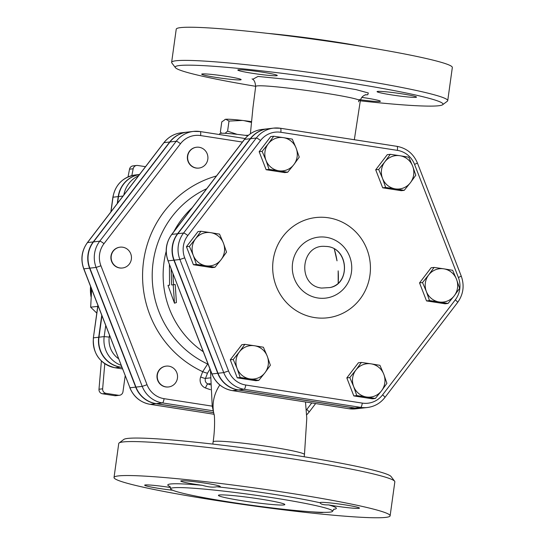 <?xml version="1.0" encoding="UTF-8"?>
<svg xmlns="http://www.w3.org/2000/svg" width="545" height="545" viewBox="0 0 545 545"><rect width="100%" height="100%" fill="white"/><g stroke="black" fill="none" stroke-linecap="round" stroke-linejoin="round"><path stroke-width="0.82" d="M404.213 190.348L395.302 188.87A16.766 16.234 83.5 0 0 410.378 182.739L404.213 190.348L401.249 190.689L382.685 187.807L385.649 187.466L382.536 178.419A16.766 16.234 83.5 0 0 395.302 188.87L385.649 187.466M412.674 166.171L415.794 175.218L410.378 182.739A16.766 16.234 83.5 0 0 412.674 166.171A16.766 16.234 83.5 0 0 399.907 155.72L408.811 157.205L412.674 166.171M384.831 161.845L390.247 154.324L399.907 155.72A16.766 16.234 83.5 0 0 384.831 161.845A16.766 16.234 83.5 0 0 382.536 178.419L378.673 169.454L384.831 161.845M299.246 157.13L293.823 164.651A16.766 16.234 83.5 0 0 296.126 148.077L299.246 157.13M283.352 137.633L292.263 139.118L296.126 148.077A16.766 16.234 83.5 0 0 283.352 137.633A16.766 16.234 83.5 0 0 268.283 143.757L273.699 136.236L283.352 137.633M287.665 172.261L278.754 170.776A16.766 16.234 83.5 0 0 293.823 164.651L287.665 172.261L284.701 172.602L266.137 169.72L259.154 151.708L262.118 151.367L268.283 143.757A16.766 16.234 83.5 0 0 265.98 160.332L262.118 151.367M278.754 170.776L269.101 169.379L265.98 160.332A16.766 16.234 83.5 0 0 278.754 170.776M219.546 234.125L223.409 243.09A16.766 16.234 83.5 0 0 210.636 232.647L219.546 234.125M195.566 238.771L200.982 231.244L210.636 232.647A16.766 16.234 83.5 0 0 195.566 238.771A16.766 16.234 83.5 0 0 193.271 255.346L189.401 246.381L195.566 238.771M226.529 252.144L221.113 259.665A16.766 16.234 83.5 0 0 223.409 243.09L226.529 252.144M206.037 265.79L196.384 264.393L193.271 255.346A16.766 16.234 83.5 0 0 206.037 265.79A16.766 16.234 83.5 0 0 221.113 259.665L214.948 267.275L206.037 265.79M244.821 344.351L254.474 345.748A16.766 16.234 83.5 0 0 239.405 351.872L244.821 344.351L241.857 344.685L230.276 359.823L233.24 359.482L239.405 351.872A16.766 16.234 83.5 0 0 237.102 368.447L233.24 359.482M249.876 378.891L240.222 377.494L237.102 368.447A16.766 16.234 83.5 0 0 249.876 378.891A16.766 16.234 83.5 0 0 264.945 372.766L258.786 380.376L249.876 378.891M263.385 347.226L267.248 356.192A16.766 16.234 83.5 0 0 254.474 345.748L263.385 347.226M267.248 356.192L270.368 365.245L264.945 372.766A16.766 16.234 83.5 0 0 267.248 356.192M349.788 377.569L355.953 369.96A16.766 16.234 83.5 0 0 353.657 386.534L349.788 377.569L346.824 377.91L358.406 362.779L361.369 362.439L371.029 363.835A16.766 16.234 83.5 0 0 355.953 369.96L361.369 362.439M366.424 396.978L356.771 395.581L353.657 386.534A16.766 16.234 83.5 0 0 366.424 396.978A16.766 16.234 83.5 0 0 381.5 390.854L375.335 398.463L366.424 396.978M383.796 374.279L386.916 383.333L381.5 390.854A16.766 16.234 83.5 0 0 383.796 374.279A16.766 16.234 83.5 0 0 371.029 363.835L379.933 365.32L383.796 374.279M382.685 187.807L375.703 169.795L387.284 154.664L390.247 154.324M375.703 169.795L378.673 169.454M266.137 169.72L269.101 169.379M259.154 151.708L270.736 136.577L273.699 136.236M214.948 267.275L211.985 267.615L193.421 264.734L196.384 264.393M193.421 264.734L186.438 246.722L189.401 246.381M186.438 246.722L198.019 231.584L200.982 231.244M240.222 377.494L237.259 377.835L255.823 380.717L258.786 380.376M237.259 377.835L230.276 359.823M356.771 395.581L353.807 395.922L372.371 398.804L375.335 398.463M353.807 395.922L346.824 377.91M429.487 300.567L426.367 291.521A16.766 16.234 83.5 0 0 439.141 301.971L429.487 300.567L426.524 300.908L419.541 282.896L422.504 282.555L428.67 274.946A16.766 16.234 83.5 0 0 426.367 291.521L422.504 282.555M454.217 295.84L448.051 303.449L439.141 301.971A16.766 16.234 83.5 0 0 454.217 295.84A16.766 16.234 83.5 0 0 456.512 279.272L459.633 288.319L454.217 295.84M443.739 268.821L452.65 270.306L456.512 279.272A16.766 16.234 83.5 0 0 443.739 268.821A16.766 16.234 83.5 0 0 428.67 274.946L434.086 267.425L443.739 268.821M419.541 282.896L431.122 267.765L434.086 267.425M426.524 300.908L445.088 303.79L448.051 303.449M397.366 150.365A22.577 21.854 -96.5 0 1 414.561 164.427L458.399 277.528A22.577 21.854 -96.5 0 1 455.3 299.845L382.583 394.853A22.577 21.854 -96.5 0 1 362.296 403.102A4.19 1.015 98.8 0 1 360.674 407.367A26.766 25.915 83.5 0 0 367.398 407.503L361.662 408.157A26.766 25.915 -96.5 0 1 354.945 408.021L238.39 389.934A26.766 25.915 -96.5 0 1 218 373.257L223.736 372.603L228.546 370.947L184.714 257.846A22.577 21.854 -96.5 0 1 187.807 235.535L260.524 140.521A22.577 21.854 -96.5 0 1 280.811 132.278L397.366 150.365A4.19 1.015 -81.2 0 0 396.964 146.339A4.19 1.015 -81.2 0 0 396.896 146.339L280.477 128.273M280.811 132.278A4.19 1.015 98.8 0 0 280.416 128.252A4.19 1.015 98.8 0 0 280.348 128.252A26.766 25.915 83.5 0 0 273.624 128.116L267.888 128.777A26.766 25.915 -96.5 0 0 250.55 138.689L177.834 233.703A26.766 25.915 -96.5 0 0 174.168 260.156L218 373.257M328.478 217.802A50.467 48.859 -96.5 0 1 360 299.137A50.467 48.859 -96.5 0 1 276.186 286.125A50.467 48.859 -96.5 0 1 328.478 217.802M321.632 288.073L330.113 287.535C351.825 282.637 347.649 246.272 325.399 246.422L325.392 246.422C300.533 243.778 296.773 285.566 321.632 288.073M168.466 386.957A10.478 10.144 -96.5 0 1 159.154 370.028A10.478 10.144 -96.5 0 1 165.946 366.151A10.478 10.144 -96.5 0 1 166.075 366.131M122.359 268.004A10.478 10.144 -96.5 0 1 110.955 258.766A10.478 10.144 -96.5 0 1 119.968 247.185M198.836 168.078A10.478 10.144 -96.5 0 1 187.432 158.84A10.478 10.144 -96.5 0 1 196.316 147.273A10.478 10.144 -96.5 0 1 196.445 147.252M187.051 132.149A26.562 25.71 83.5 0 0 186.921 132.162A26.562 25.71 83.5 0 0 169.72 142L93.243 241.925A26.562 25.71 83.5 0 0 89.598 268.181L135.705 387.127A26.562 25.71 83.5 0 0 155.938 403.681L213.572 412.626M267.759 128.79A26.766 25.915 83.5 0 0 267.629 128.804A26.766 25.915 83.5 0 0 250.291 138.716L177.575 233.73A26.766 25.915 83.5 0 0 173.903 260.19L217.741 373.291A26.766 25.915 83.5 0 0 238.131 389.968L354.679 408.055A26.766 25.915 83.5 0 0 361.403 408.191A26.766 25.915 83.5 0 0 361.533 408.171M91.649 289.266L90.668 307.189L96.799 313.116M97.732 306.379L90.668 307.189M133.178 168.773A4.19 4.06 -96.5 0 1 136.679 165.455L133.028 165.878A4.19 4.06 83.5 0 0 129.526 169.188L133.178 168.773L131.856 175.599M136.679 165.455A4.19 4.06 -96.5 0 1 137.728 165.476L145.508 166.681M125.186 375.798L122.972 391.739A4.19 4.06 -96.5 0 1 118.381 395.261L106.111 393.361A4.19 4.06 -96.5 0 1 102.644 388.817L104.776 363.726M101.397 361.008L98.992 389.239A4.19 4.06 83.5 0 0 102.46 393.776L114.729 395.684A4.19 4.06 83.5 0 0 115.785 395.704L119.437 395.282M128.034 176.921L129.526 169.188M123.034 196.05L118.483 196.575A26.324 25.486 -96.5 0 1 139.527 174.509A26.324 25.486 83.5 0 0 118.224 196.602L117.25 203.612M101.752 315.323L98.706 337.232A26.324 25.486 83.5 0 0 120.336 367.167L121.937 367.412M212.23 406.141L164.072 398.668A4.19 1.015 98.8 0 1 162.451 402.932L156.197 403.647L213.551 412.551M156.197 403.647A26.562 25.71 -96.5 0 1 135.964 387.1L89.864 268.147A26.562 25.71 -96.5 0 1 93.502 241.898L169.979 141.966A26.562 25.71 -96.5 0 1 187.187 132.128L193.441 131.413A26.562 25.71 83.5 0 0 176.233 141.25A4.19 0.743 37.4 0 1 180.47 143.744A22.365 21.657 -96.5 0 1 200.58 135.569L242.416 142.061M207.883 363.644L202.699 371.676A4.19 0.497 -159 0 0 207.516 373.127L209.995 369.101M203.271 351.75A91.172 88.263 -96.5 0 1 166.177 251.354M173.814 231.7A91.172 88.263 -96.5 0 1 192.126 207.768M173.037 273.747A91.172 88.263 83.5 0 0 173.657 284.715L175.218 284.538L176.41 302.55L174.482 303.19L173.208 284.769L171.641 284.946L171.144 268.855M121.78 366.996L120.595 367.132A26.324 25.486 -96.5 0 1 98.972 337.198L101.935 315.807M118.483 196.575L117.563 203.196M120.595 367.132L121.91 367.337M207.189 153.819A10.478 10.144 -96.5 0 1 198.966 168.064A10.478 10.144 -96.5 0 1 187.691 158.806A10.478 10.144 -96.5 0 1 207.189 153.819M122.734 247.219A10.478 10.144 -96.5 0 1 122.489 267.99A10.478 10.144 -96.5 0 1 111.214 258.732A10.478 10.144 -96.5 0 1 122.734 247.219M159.419 370A10.478 10.144 -96.5 0 1 177.479 375.376A10.478 10.144 -96.5 0 1 158.547 381.589A10.478 10.144 -96.5 0 1 159.419 370M224.996 119.437A25.152 1.621 7.9 0 1 225.065 119.41A25.152 1.621 7.9 0 1 225.501 119.307L221.774 121.91L220.378 131.985L221.481 133.096M225.071 133.307L227.599 131.161L237.13 134.349M245.073 135.323L248.404 135.276M228.995 121.079L225.882 119.26A25.152 1.621 7.9 0 1 242.43 120.445L228.995 121.079L227.599 131.161M251.34 122.353L243.888 120.622A25.152 1.621 7.9 0 1 251.415 121.617M225.882 119.26L225.501 119.307M243.888 120.622L242.43 120.445M247.907 135.705A28.292 1.819 -172.1 0 0 219.758 133.634L219.628 134.567M169.42 264.407L169.556 285.192L167.989 285.369L174.482 303.19M173.657 284.715L171.641 284.946M175.218 284.538L173.208 284.769M169.556 285.185L167.989 285.369M259.958 499.009A33.531 2.16 7.9 0 1 284.831 504.575A33.531 2.16 7.9 0 1 251.32 502.102A33.531 2.16 7.9 0 1 218.402 495.357A33.531 2.16 7.9 0 1 259.958 499.009M271.948 497.633A81.736 5.259 -172.1 0 0 170.653 488.729A81.736 5.259 -172.1 0 0 186.24 494.063A81.736 5.259 -172.1 0 0 276.376 508.444A81.736 5.259 -172.1 0 0 332.579 511.203A81.736 5.259 -172.1 0 0 271.948 497.633M333.649 509.316A85.088 5.477 -172.1 0 0 328.615 504.908C323.498 504.963 320.671 504.261 320.126 502.79A85.088 5.477 -172.1 0 0 216.781 486.753C213.02 487.557 208.204 487.08 202.345 485.316A85.088 5.477 -172.1 0 0 170.135 486.624M286.745 492.673A139.37 8.972 7.9 0 1 390.125 515.808A139.37 8.972 7.9 0 1 250.843 505.542A139.37 8.972 7.9 0 1 114.028 477.495A139.37 8.972 7.9 0 1 286.745 492.673M328.615 504.908A19.913 1.281 -172.1 0 0 348.882 507.79A19.913 1.281 -172.1 0 0 359.482 508.117A19.913 1.281 -172.1 0 0 344.699 504.813A19.913 1.281 -172.1 0 0 320.044 502.647A19.913 1.281 -172.1 0 0 320.126 502.79M311.801 511.837A19.913 1.281 -172.1 0 0 322.729 512.491A19.913 1.281 -172.1 0 0 323.308 512.341M170.578 487.543A19.913 1.281 -172.1 0 0 144.663 485.179A19.913 1.281 -172.1 0 0 159.447 488.49A19.913 1.281 -172.1 0 0 172.67 490.234M216.781 486.753A19.913 1.281 -172.1 0 0 220.234 486.508A19.913 1.281 -172.1 0 0 203.087 482.843A19.913 1.281 -172.1 0 0 181.417 480.813A19.913 1.281 -172.1 0 0 180.79 481.037A19.913 1.281 -172.1 0 0 202.345 485.316M114.028 477.495L118.742 443.521A139.37 8.972 7.9 0 1 119.103 442.99A139.37 8.972 7.9 0 1 291.459 458.699A139.37 8.972 7.9 0 1 394.635 481.221A139.37 8.972 7.9 0 1 394.839 481.834L390.125 515.808M394.635 481.221L391.058 476.521A135.18 8.706 -172.1 0 0 290.989 454.673A135.18 8.706 -172.1 0 0 123.824 439.433L119.103 442.99M358.576 101.813A8.386 8.114 -96.5 0 1 358.944 100.239M250.4 133.763L252.975 107.501L255.653 86.696C253.057 81.907 364.128 97.323 360.252 101.207L360.252 101.207C360.79 97.957 362.65 95.784 365.831 94.68L365.62 94.707M255.7 86.314A135.18 8.706 7.9 0 1 175.408 67.655A135.18 8.706 7.9 0 1 310.303 77.015A135.18 8.706 7.9 0 1 442.649 104.735A135.18 8.706 7.9 0 1 360.313 100.832M240.509 79.87A19.913 1.281 7.9 0 1 218.838 77.833A19.913 1.281 7.9 0 1 201.698 74.168A19.913 1.281 7.9 0 1 221.59 75.632A19.913 1.281 7.9 0 1 241.142 79.645A19.913 1.281 7.9 0 1 240.509 79.87M252.594 73.33A19.913 1.281 7.9 0 1 237.824 70.026A19.913 1.281 7.9 0 1 257.731 71.49A19.913 1.281 7.9 0 1 277.269 75.496A19.913 1.281 7.9 0 1 252.594 73.33M377.705 91.41A19.913 1.281 7.9 0 1 399.376 93.447A19.913 1.281 7.9 0 1 416.516 97.105A19.913 1.281 7.9 0 1 396.624 95.641A19.913 1.281 7.9 0 1 377.072 91.635A19.913 1.281 7.9 0 1 377.705 91.41M361.832 97.385A19.913 1.281 7.9 0 1 365.62 97.95A19.913 1.281 7.9 0 1 380.39 101.254A19.913 1.281 7.9 0 1 359.189 99.606M442.649 104.735L447.363 101.186A139.37 8.972 -172.1 0 0 447.731 100.655A139.37 8.972 -172.1 0 0 310.916 72.608A139.37 8.972 -172.1 0 0 171.634 62.341A139.37 8.972 -172.1 0 0 171.839 62.954L175.408 67.655M447.731 100.655L452.33 67.505A139.37 8.972 -172.1 0 0 315.514 39.458A139.37 8.972 -172.1 0 0 176.233 29.192L171.634 62.341M267.118 33.32A81.736 5.259 7.9 0 1 363.753 46.727M414.561 164.427L417.429 163.037C413.492 153.758 406.672 148.192 396.964 146.339L280.416 128.252L273.624 128.116A26.766 25.915 83.5 0 0 256.286 138.028A4.19 0.743 37.4 0 1 260.524 140.521M250.55 138.689L256.286 138.028L183.57 233.042A4.19 0.743 37.4 0 1 187.807 235.535M458.399 277.528L461.261 276.138L417.429 163.037M177.834 233.703L183.57 233.042A26.766 25.915 83.5 0 0 179.898 259.502L184.714 257.846M455.3 299.845A4.19 0.743 37.4 0 1 457.589 302.509C463.373 294.409 464.599 285.614 461.261 276.138M174.168 260.156L179.898 259.502L223.736 372.603A26.766 25.915 83.5 0 0 244.126 389.28A4.19 1.015 -81.2 0 0 245.741 385.015A22.577 21.854 -96.5 0 1 228.546 370.947M382.583 394.853A4.19 0.743 37.4 0 1 384.872 397.523L457.589 302.509M238.39 389.934L244.126 389.28L360.674 407.367L354.945 408.021M362.296 403.102L245.741 385.015M317.803 297.979A30.697 29.716 83.5 0 0 351.45 272.207A30.697 29.716 83.5 0 0 326.223 237.293A30.697 29.716 83.5 0 0 292.583 263.072A30.697 29.716 83.5 0 0 317.803 297.979M164.072 398.668A22.365 21.657 -96.5 0 1 147.034 384.729L100.927 265.783A22.365 21.657 -96.5 0 1 103.993 243.669L180.47 143.744M311.781 402.953L306.76 409.52A22.365 21.657 -96.5 0 1 306.379 410.004M216.454 175.981A104.327 101.009 83.5 0 0 142.831 268.331A104.327 101.009 83.5 0 0 202.699 371.676L200.669 376.963A8.386 8.114 83.5 0 0 205.52 387.986A118.415 114.641 83.5 0 0 210.486 389.695M91.042 296.759A37.183 35.997 -96.5 0 1 90.559 286.445M118.381 395.261L114.729 395.684M102.46 393.776L106.111 393.361M102.644 388.817L98.992 389.239M135.249 174.965C122.843 177.2 115.383 184.626 112.876 197.249L113.013 197.201A26.324 25.486 -96.5 0 1 135.249 174.965L139.547 174.475M97.875 305.336L93.365 337.873L97.971 305.575M110.982 211.801L113.013 197.201L118.224 196.602M93.365 337.873C92.65 353.855 99.878 363.822 115.056 367.759A4.19 1.015 -81.2 0 0 115.124 367.759A26.324 25.486 -96.5 0 1 93.495 337.825L98.706 337.232M122.516 368.911L115.124 367.759L120.336 367.167M208.142 364.326A4.19 3.883 -123.8 0 0 207.461 363.931A96.111 93.045 -96.5 0 1 152.205 276.165A96.111 93.045 -96.5 0 1 206.705 188.72M118.565 358.705A22.127 21.425 -96.5 0 1 109.245 337.103L109.497 335.304M163.82 142.872A4.19 0.743 37.4 0 1 163.847 142.722A4.19 0.743 37.4 0 1 163.984 142.654A26.562 25.71 -96.5 0 1 181.192 132.817L186.921 132.162M87.35 242.797A4.19 0.743 37.4 0 1 87.37 242.648A4.19 0.743 37.4 0 1 87.507 242.586L163.984 142.654L169.72 142M181.192 132.817C174.1 133.743 168.323 137.047 163.847 142.722L87.37 242.648C81.634 250.686 80.415 259.413 83.726 268.821L83.869 268.835A26.562 25.71 -96.5 0 1 87.507 242.586L93.243 241.925M83.726 268.821L129.969 387.788L83.869 268.835L89.598 268.181M129.833 387.774C133.736 396.978 140.501 402.496 150.134 404.336A4.19 1.015 -81.2 0 0 150.202 404.336A26.562 25.71 -96.5 0 1 129.969 387.788L135.705 387.127M150.134 404.336L213.981 414.248L150.202 404.336L155.938 403.681M138.546 175.783A26.324 25.486 83.5 0 0 123.851 194.981M105.716 325.556L104.184 336.599L109.245 337.103M98.972 337.198L104.184 336.599A26.324 25.486 83.5 0 0 121.133 365.334M232.259 390.602A4.19 1.015 -81.2 0 0 232.327 390.622A4.19 1.015 -81.2 0 0 232.395 390.622A26.766 25.915 -96.5 0 1 212.005 373.945L211.869 373.931C215.8 383.203 222.619 388.769 232.327 390.622L348.882 408.709A4.19 1.015 -81.2 0 0 348.943 408.709L232.395 390.622L238.131 389.968M348.814 408.689A4.19 1.015 -81.2 0 0 348.882 408.709L355.667 408.845A26.766 25.915 -96.5 0 1 348.943 408.709L354.679 408.055M217.741 373.291L212.005 373.945L168.03 260.83L211.869 373.931M173.903 260.19L168.173 260.844A26.766 25.915 -96.5 0 1 171.839 234.391A4.19 0.743 -142.6 0 0 171.709 234.452A4.19 0.743 -142.6 0 0 171.682 234.602M177.575 233.73L171.839 234.391L244.555 139.377A4.19 0.743 -142.6 0 0 244.419 139.438A4.19 0.743 -142.6 0 0 244.392 139.588M250.291 138.716L244.555 139.377A26.766 25.915 -96.5 0 1 261.893 129.465L267.629 128.804M306.76 409.52A4.19 0.743 37.4 0 1 309.042 412.19L315.65 403.552M147.034 384.729L142.218 386.385A26.562 25.71 83.5 0 0 162.451 402.932L213.15 410.801M200.247 131.57L245.141 138.539L200.178 131.549L193.441 131.413A26.562 25.71 83.5 0 1 200.11 131.549A4.19 1.015 98.8 0 1 200.178 131.549A4.19 1.015 98.8 0 1 200.58 135.569M100.927 265.783L96.118 267.432L142.218 386.385L135.964 387.1M169.979 141.966L176.233 141.25L99.762 241.176A4.19 0.743 37.4 0 1 103.993 243.669M93.502 241.898L99.762 241.176A26.562 25.71 83.5 0 0 96.118 267.432L89.864 268.147M200.669 376.963A4.19 0.497 -159 0 0 205.485 378.414L207.516 373.127M205.52 387.986A4.19 0.94 110.4 0 1 207.911 383.925A4.19 4.06 -96.5 0 1 205.485 378.414L210.268 377.862M210.309 384.784A114.225 110.587 -96.5 0 1 207.911 383.925L210.281 383.653M334.351 249.167A96.111 93.045 -96.5 0 1 337.028 260.837M338.179 270.858A96.111 93.045 -96.5 0 1 338.213 282.835M219.819 384.981A46.107 39.519 164.3 0 0 214.212 415.086M252.09 78.902L252.062 78.889C254.147 79.72 255.346 82.322 255.653 86.696C253.057 81.907 364.128 97.323 360.252 101.207L354.332 139.724M365.102 94.898L367.773 94.741L368.311 92.97L355.96 89.591L305.493 81.171L258.037 76.443L252.71 79.304M304.158 456.765L304.471 454.51A46.107 2.97 -172.1 0 0 297.699 451.982A46.107 2.97 -172.1 0 0 252.028 444.277A46.107 2.97 -172.1 0 0 214.594 441.314A46.107 2.97 -172.1 0 0 213.129 441.838C215.534 425.87 214.226 412.735 214.185 414.943L214.349 415.583M367.398 407.503C374.538 406.57 380.362 403.239 384.872 397.523M330.113 287.535C350.857 284.013 349.052 246.585 325.399 246.422L325.563 246.429M91.042 296.78L90.552 286.432M112.876 197.249L110.833 211.998M115.056 367.759L122.523 368.917M261.893 129.465C254.753 130.398 248.929 133.723 244.419 139.438L171.709 234.452C165.918 242.552 164.692 251.347 168.03 260.83M306.672 414.881L309.042 412.19M334.337 249.16L337.014 260.81M338.166 270.892L338.2 282.841M214.212 415.106L212.216 406.059L210.472 370.334M169.815 486.29L170.653 488.729M332.579 511.203L334.044 509.078M304.471 454.51L306.787 418.342L305.493 401.978M212.816 444.093L213.129 441.838M355.667 408.845L361.403 408.191"/></g></svg>
